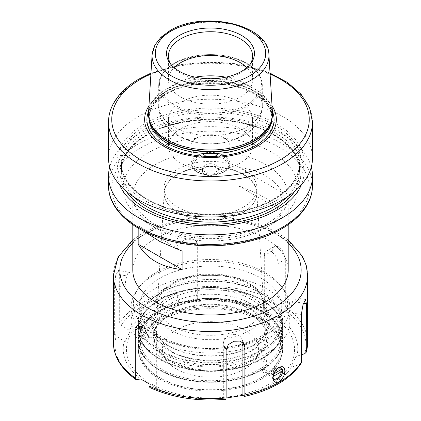 <?xml version="1.0" encoding="UTF-8"?>
<svg xmlns="http://www.w3.org/2000/svg" width="421" height="421" viewBox="0 0 421 421"><rect width="100%" height="100%" fill="white"/><g stroke="black" fill="none" stroke-linecap="round" stroke-linejoin="round"><path stroke-width="0.32" stroke-dasharray="2.1 1.58" d="M243.349 207.164A46.457 26.823 180 0 1 192.723 212.979A46.457 26.823 180 0 1 164.043 188.198A46.457 26.823 180 0 1 177.651 169.231A46.457 26.823 180 0 1 228.277 163.416A46.457 26.823 180 0 1 256.957 188.198A46.457 26.823 180 0 1 243.349 207.164M311.303 167.048A101.982 58.877 0 0 0 242.249 120.027A101.982 58.877 0 0 0 138.388 134.346A101.982 58.877 180 0 0 109.697 167.048M119.622 184.84A93.557 54.014 180 0 1 144.345 133.815A93.557 54.014 0 0 1 256.389 124.937A93.557 54.014 0 0 1 301.378 184.84M276.655 200.285A93.557 54.014 0 0 0 276.655 123.9A93.557 54.014 0 0 0 144.345 123.9A93.557 54.014 180 0 0 144.345 200.285A93.557 54.014 180 0 0 276.655 200.285M312.482 158.122A101.982 58.877 0 0 0 249.527 103.724A101.982 58.877 0 0 0 138.388 116.491A101.982 58.877 180 0 0 108.518 158.122M272.045 105.929A65.865 38.027 0 0 0 163.927 92.578A65.865 38.027 180 0 0 148.955 105.929M272.476 112.912A62.013 35.801 0 0 0 233.213 80.864A62.013 35.801 0 0 0 166.648 88.863A62.013 35.801 180 0 0 148.524 112.912M171.284 64.845A42.089 24.297 0 0 0 172.078 65.944A42.089 24.297 0 0 0 240.259 73.207A42.089 24.297 0 0 0 248.922 65.944A42.089 24.297 0 0 0 249.716 64.845M252.589 56.025L252.589 79.827A42.089 24.297 0 0 1 240.259 97.009A42.089 24.297 180 0 1 194.391 102.277A42.089 24.297 180 0 1 168.411 79.827A42.089 24.297 180 0 1 174.11 67.618M252.589 79.827A42.089 24.297 0 0 0 246.89 67.618M252.589 119.469A42.089 24.297 0 0 1 240.259 136.651A42.089 24.297 180 0 1 194.391 141.919A42.089 24.297 180 0 1 168.411 119.469A42.089 24.297 180 0 1 180.741 102.287A42.089 24.297 0 0 1 226.609 97.019A42.089 24.297 0 0 1 252.589 119.469L252.589 145.903A42.089 24.297 0 0 0 226.609 123.453A42.089 24.297 0 0 0 180.741 128.721A42.089 24.297 180 0 0 168.411 145.903A42.089 24.297 180 0 0 194.391 168.353A42.089 24.297 180 0 0 240.259 163.085A42.089 24.297 0 0 0 252.589 145.903M229.924 145.903A19.424 11.214 0 0 1 224.235 153.833A19.424 11.214 180 0 1 203.064 156.265A19.424 11.214 180 0 1 191.076 145.903A19.424 11.214 180 0 1 196.765 137.972A19.424 11.214 0 0 1 217.936 135.541A19.424 11.214 0 0 1 229.924 145.903L229.924 163.611A19.424 11.214 180 0 1 224.235 171.542A19.424 11.214 180 0 1 203.064 173.973A19.424 11.214 180 0 1 191.076 163.611A19.424 11.214 180 0 1 196.765 155.686A19.424 11.214 180 0 1 217.936 153.255A19.424 11.214 180 0 1 229.924 163.611C229.671 167.153 227.703 169.942 224.035 171.989C217.61 175.346 210.416 176.089 202.454 174.21C197.249 172.589 192.039 170.463 191.076 163.611L191.076 145.903M222.172 171.147A16.503 9.53 180 0 1 198.828 171.147A16.503 9.53 180 0 1 198.828 157.67A16.503 9.53 0 0 1 222.172 157.67A16.503 9.53 0 0 1 222.172 171.147M218.594 168.374A8.094 4.673 0 0 1 216.226 171.679A8.094 4.673 180 0 1 207.4 172.689A8.094 4.673 180 0 1 202.406 168.374A8.094 4.673 180 0 1 204.774 165.069A8.094 4.673 0 0 1 213.6 164.053A8.094 4.673 0 0 1 218.594 168.374L218.594 171.015A8.094 4.673 0 0 0 213.6 166.7A8.094 4.673 0 0 0 204.774 167.711A8.094 4.673 180 0 0 202.406 171.015A8.094 4.673 180 0 0 207.4 175.331A8.094 4.673 180 0 0 216.226 174.32A8.094 4.673 0 0 0 218.594 171.015M243.349 212.195A46.457 26.823 180 0 1 167.2 202.948A46.457 26.823 180 0 1 164.043 193.228A46.457 26.823 180 0 1 177.651 174.262A46.457 26.823 0 0 1 228.277 168.447A46.457 26.823 0 0 1 256.957 193.228A46.457 26.823 0 0 1 253.8 202.948A46.457 26.823 0 0 1 243.349 212.195M164.232 192.539A46.294 26.728 180 0 0 167.353 203.169A46.294 26.728 180 0 0 243.238 212.384A46.294 26.728 0 0 0 253.647 203.169A46.294 26.728 0 0 0 256.768 192.539A46.294 26.728 0 0 0 227.456 168.61A46.294 26.728 0 0 0 177.762 174.583A46.294 26.728 180 0 0 164.232 192.539L157.428 303.557A53.104 30.659 0 0 0 189.313 332.753A53.104 30.659 0 0 0 248.048 326.317A53.104 30.659 0 0 0 263.572 303.557A53.104 30.659 0 0 0 229.95 276.113A53.104 30.659 0 0 0 172.952 282.959A53.104 30.659 0 0 0 157.428 303.557C157.854 296.489 162.806 290.074 172.284 284.312C187.177 276.26 204.701 273.603 224.861 276.334C247.274 279.591 263.483 292.127 263.572 303.557L256.768 192.539M155.965 272.561A77.122 44.526 180 0 1 280.902 285.87A77.122 44.526 180 0 1 283.559 318.308A77.122 44.526 180 0 1 265.035 335.532A77.122 44.526 180 0 1 137.441 318.308A77.122 44.526 180 0 1 140.098 285.87A77.122 44.526 180 0 1 155.965 272.561M131.184 307.151A79.316 45.794 180 0 0 180.146 349.462A79.316 45.794 180 0 0 266.588 339.531A79.316 45.794 0 0 0 289.816 307.151A79.316 45.794 0 0 0 282.907 288.459A79.316 45.794 0 0 0 154.412 274.771A79.316 45.794 180 0 0 138.093 288.459A79.316 45.794 180 0 0 131.184 307.151L131.184 321.16A79.316 45.794 180 0 1 154.412 288.78A79.316 45.794 0 0 1 240.854 278.855A79.316 45.794 0 0 1 289.816 321.16A79.316 45.794 0 0 1 266.588 353.545A79.316 45.794 180 0 1 180.146 363.47A79.316 45.794 180 0 1 131.184 321.16M282.696 321.16A72.196 41.684 0 0 1 261.552 350.635A72.196 41.684 180 0 1 182.872 359.671A72.196 41.684 180 0 1 138.304 321.16A72.196 41.684 180 0 1 159.448 291.69A72.196 41.684 0 0 1 238.128 282.654A72.196 41.684 0 0 1 282.696 321.16L282.696 329.201A72.196 41.684 180 0 1 261.552 358.671A72.196 41.684 180 0 1 182.872 367.707A72.196 41.684 180 0 1 138.304 329.201A72.196 41.684 180 0 1 159.448 299.726A72.196 41.684 180 0 1 161.738 298.463A72.196 41.684 180 0 1 259.262 298.463A72.196 41.684 180 0 1 282.696 329.201M265.083 362.213L260.736 359.702A72.538 41.879 180 0 1 161.29 360.26A72.538 41.879 180 0 1 154.339 302.983A72.538 41.879 180 0 1 159.206 299.878A72.538 41.879 180 0 1 266.661 302.983A72.538 41.879 180 0 1 262.83 358.492L267.177 361.002A6.799 3.926 120 0 0 266.13 361.476A6.799 3.926 120 0 0 265.083 362.213L267.177 361.002M260.736 359.702L262.83 358.492M261.262 358.797A71.791 41.447 180 0 1 156.47 356.782A71.791 41.447 180 0 1 159.738 300.184A71.791 41.447 180 0 1 259.546 299.22A71.791 41.447 180 0 1 264.53 356.782A71.791 41.447 180 0 1 261.262 358.797M261.494 358.666A72.117 41.637 180 0 1 257.457 360.823A72.117 41.637 180 0 1 163.543 360.823A72.117 41.637 180 0 1 138.383 329.222A72.117 41.637 180 0 1 159.506 299.784A72.117 41.637 180 0 1 238.097 290.758A72.117 41.637 180 0 1 282.617 329.222A72.117 41.637 180 0 1 261.494 358.666M261.494 352.372A72.117 41.637 0 0 0 282.617 322.933A72.117 41.637 0 0 0 261.494 293.495A72.117 41.637 0 0 0 159.506 293.495L159.506 293.495A72.117 41.637 0 0 0 138.383 322.933A72.117 41.637 0 0 0 182.903 361.397A72.117 41.637 0 0 0 261.494 352.372M160.654 292.832L159.506 293.495L160.648 292.832A70.496 40.7 0 0 0 160.654 350.393A70.496 40.7 0 0 0 260.346 350.393A70.496 40.7 0 0 0 260.352 292.832A70.496 40.7 0 0 0 160.654 292.832A70.496 40.7 0 0 0 160.648 292.832M168.605 297.426A59.245 34.206 0 0 0 168.605 345.799A59.245 34.206 0 0 0 252.395 345.799L252.395 345.799A59.245 34.206 0 0 0 252.395 297.426A59.245 34.206 0 0 0 168.605 297.426M169.752 299.405A57.63 33.27 0 0 0 152.87 322.933A57.63 33.27 0 0 0 169.752 346.457A57.63 33.27 0 0 0 251.248 346.457L252.395 345.799L251.248 346.457A57.63 33.27 0 0 0 268.13 322.933A57.63 33.27 0 0 0 232.555 292.195A57.63 33.27 0 0 0 169.752 299.405M251.248 351.03A57.63 33.27 180 0 1 188.445 358.245A57.63 33.27 180 0 1 152.87 327.506A57.63 33.27 180 0 1 169.752 303.978A57.63 33.27 0 0 1 232.555 296.768A57.63 33.27 0 0 1 268.13 327.506A57.63 33.27 0 0 1 251.248 351.03M152.87 332.795A57.63 33.27 180 0 0 188.445 363.533A57.63 33.27 180 0 0 251.248 356.319A57.63 33.27 0 0 0 268.13 332.795A57.63 33.27 0 0 0 232.555 302.057A57.63 33.27 0 0 0 169.752 309.267A57.63 33.27 180 0 0 152.87 332.795L152.87 337.553A57.63 33.27 180 0 1 169.752 314.024A57.63 33.27 0 0 1 232.555 306.814A57.63 33.27 0 0 1 268.13 337.553A57.63 33.27 0 0 1 251.248 361.076A57.63 33.27 180 0 1 188.445 368.291A57.63 33.27 180 0 1 152.87 337.553M250.442 360.613A56.488 32.612 180 0 1 158.933 350.867A56.488 32.612 180 0 1 170.558 314.492A56.488 32.612 0 0 1 242.533 310.687A56.488 32.612 0 0 1 262.067 350.867A56.488 32.612 0 0 1 250.442 360.613M254.389 360.776A48.078 27.754 0 0 1 244.496 369.075A48.078 27.754 180 0 1 166.611 360.776A48.078 27.754 180 0 1 176.504 329.822A48.078 27.754 0 0 1 237.765 326.585A48.078 27.754 0 0 1 254.389 360.776L262.067 350.867M260.346 378.226A70.496 40.7 0 0 0 260.352 378.226A70.496 40.7 0 0 0 260.346 320.665A70.496 40.7 0 0 0 160.654 320.665A70.496 40.7 0 0 0 160.648 378.226A70.496 40.7 0 0 0 260.346 378.226L261.494 377.563A72.117 41.637 0 0 0 282.617 348.125A72.117 41.637 0 0 0 238.097 309.661A72.117 41.637 0 0 0 159.506 318.686A72.117 41.637 0 0 0 138.383 348.125A72.117 41.637 0 0 0 159.506 377.563A72.117 41.637 0 0 0 261.494 377.563L260.352 378.226M159.506 311.151A72.117 41.637 180 0 1 163.543 308.993A72.117 41.637 180 0 1 257.457 308.993A72.117 41.637 180 0 1 282.617 340.589A72.117 41.637 180 0 1 261.494 370.033A72.117 41.637 180 0 1 182.903 379.058A72.117 41.637 180 0 1 138.383 340.589A72.117 41.637 180 0 1 159.506 311.151M159.738 311.019A71.791 41.447 180 0 1 264.53 313.035A71.791 41.447 180 0 1 261.262 369.633A71.791 41.447 180 0 1 161.453 370.596A71.791 41.447 180 0 1 156.47 313.035A71.791 41.447 180 0 1 159.738 311.019M260.183 368.838A70.26 40.563 180 0 1 160.817 368.838A70.26 40.563 180 0 1 160.817 311.472A70.26 40.563 180 0 1 260.183 311.472A70.26 40.563 180 0 1 260.183 368.838M265.33 372.469L267.703 371.364L264.435 369.475L261.288 371.29L264.556 373.18L265.33 372.469A6.473 3.736 -60 0 0 266.472 371.806M264.556 373.18A6.799 3.926 120 0 0 267.703 371.364M261.288 371.29L260.736 370.538A72.538 41.879 180 0 1 154.344 366.838A72.538 41.879 180 0 1 159.206 310.714A72.538 41.879 180 0 1 259.168 309.272A72.538 41.879 180 0 1 266.656 366.838A72.538 41.879 180 0 1 262.83 369.333L260.736 370.538M262.83 369.333L264.435 369.475M280.581 367.633A6.799 3.926 120 0 0 280.06 367.217M279.812 367.091A6.799 3.926 120 0 0 271.94 374.774L273.808 373.959M268.735 372.922A6.799 3.926 120 0 0 268.645 374.032A6.799 3.926 120 0 0 268.735 375.037L278.176 369.585A6.799 3.926 120 0 0 278.26 368.48A6.799 3.926 120 0 0 278.176 367.47L268.735 372.922L271.94 374.774M272.997 377.832L272.997 376.542A6.799 3.926 -60 0 1 278.444 367.896M278.176 367.47L281.381 369.322M159.448 311.14A72.196 41.684 180 0 1 238.128 302.104A72.196 41.684 180 0 1 282.696 340.615A72.196 41.684 180 0 1 261.552 370.091A72.196 41.684 180 0 1 259.262 371.354A72.196 41.684 180 0 1 161.738 371.354A72.196 41.684 180 0 1 138.304 340.615A72.196 41.684 180 0 1 159.448 311.14M261.552 378.921A72.196 41.684 180 0 1 182.872 387.957A72.196 41.684 180 0 1 138.304 349.446A72.196 41.684 180 0 1 159.448 319.971A72.196 41.684 0 0 1 238.128 310.935A72.196 41.684 0 0 1 282.696 349.446A72.196 41.684 0 0 1 261.552 378.921M226.13 398.05L223.325 398.403L225.709 399.303A95.509 55.14 180 0 1 150.186 387.62L156.701 388.099L149.034 383.815M124.19 341.189L125.116 341.705L130.142 330.869L121.237 325.254L119.669 322.723L119.669 274.739L118.333 270.508L115.649 275.455L114.638 285.57L114.638 333.553L116.212 336.09L124.19 341.189A87.294 50.399 0 0 0 142.287 380.189M242.086 341.91L242.086 340.989A9.715 7.662 155.1 0 0 241.517 338.352A9.715 7.662 155.1 0 0 231.066 334.884A9.715 7.662 155.1 0 0 223.325 343.894L223.325 398.403M178.914 302.715L197.675 299.81L195.291 290.432L194.87 287.233L194.87 239.249L194.281 236.581L190.181 232.939L183.819 232.855L178.278 236.57L176.104 242.154L178.914 248.201L178.914 302.715L176.525 293.332L176.104 290.137A97.125 56.077 0 0 0 141.824 302.931A97.125 56.077 0 0 0 119.669 322.723M264.299 310.119L264.299 255.605A9.715 5.61 60 0 1 266.309 251.158A9.715 5.61 60 0 1 273.792 253.763A9.715 5.61 60 0 1 278.034 263.535L278.034 318.05L264.299 310.119L270.814 302.115L271.966 299.163A97.125 56.077 0 0 0 194.87 287.233M271.966 299.163L271.966 251.179L274.15 246.632L277.876 246.417L281.849 249.274L285.701 259.11L285.701 307.093L284.549 310.045L278.034 318.05M295.884 356.513L295.884 301.999A9.715 2.052 98.8 0 0 294.858 297.815A9.715 2.052 98.8 0 0 292.232 302.794A9.715 2.052 98.8 0 0 290.858 312.835L290.858 367.344L295.884 356.513L301.331 354.792M300.999 363.57L299.763 364.481L290.858 367.344M125.116 341.705L125.116 287.19A9.715 2.052 -81.2 0 1 126.495 277.155A9.715 2.052 -81.2 0 1 129.115 272.177A9.715 2.052 -81.2 0 1 130.142 276.36L130.142 330.869M149.787 387.515L150.186 387.62M272.997 376.542A6.799 3.926 120 0 0 273.024 377.137M176.104 242.154L176.104 290.137M132.799 270.145A77.701 44.858 180 0 1 155.56 238.423A77.701 44.858 180 0 1 240.233 228.698A77.701 44.858 180 0 1 288.201 270.145M144.14 231.408L138.177 225.745L138.177 228.156M138.177 225.745L182.093 251.1M238.907 167.59L238.907 186.093C259.689 193.581 274.324 202.033 282.823 211.447L282.823 192.944C274.324 178.367 259.689 169.916 238.907 167.59L282.823 192.944M238.907 186.093L282.823 211.447M178.914 248.201A9.715 7.662 -24.9 0 1 186.656 239.196A9.715 7.662 -24.9 0 1 197.107 242.664A9.715 7.662 -24.9 0 1 197.675 245.301L197.675 299.81M268.735 375.037L271.94 376.884A6.799 3.926 120 0 0 273.261 378.995A6.799 3.926 120 0 0 273.882 379.237M276.776 378.59A6.799 3.926 120 0 0 281.381 371.438M278.176 369.585L279.776 370.512M271.94 376.884L272.403 376.884A6.473 3.736 120 0 0 273.524 378.763M279.997 367.559A6.473 3.736 120 0 0 275.481 369.017A6.473 3.736 120 0 0 272.403 374.769M272.403 376.884L273.103 376.479M156.701 388.099L156.701 333.585A9.715 5.61 -120 0 0 152.465 323.812A9.715 5.61 -120 0 0 144.977 321.207A9.715 5.61 -120 0 0 142.966 325.654L142.966 327.075M280.323 228.508A98.746 57.009 0 0 0 280.323 147.887A98.746 57.009 0 0 0 140.677 147.887A98.746 57.009 0 0 0 140.677 228.508A98.746 57.009 0 0 0 280.323 228.508M148.692 152.513A87.415 50.467 180 0 1 272.308 152.513A87.415 50.467 180 0 1 272.308 223.883A87.415 50.467 180 0 1 148.692 223.883A87.415 50.467 180 0 1 148.692 152.513M312.482 185.556A101.982 58.877 0 0 0 249.527 131.157A101.982 58.877 0 0 0 138.388 143.919A101.982 58.877 0 0 0 108.518 185.556M126.211 191.266A90.652 52.336 180 0 1 146.403 134.999A90.652 52.336 180 0 1 260.262 128.263A90.652 52.336 180 0 1 294.789 191.266M134.246 197.217A89.031 51.404 180 0 1 121.469 170.684A89.031 51.404 180 0 1 147.545 134.336A89.031 51.404 180 0 1 244.569 123.195A89.031 51.404 180 0 1 299.531 170.684A89.031 51.404 180 0 1 286.754 197.217M147.545 127.068A89.031 51.404 180 0 1 244.569 115.928A89.031 51.404 180 0 1 299.531 163.416A89.031 51.404 180 0 1 273.455 199.764A89.031 51.404 180 0 1 176.431 210.905A89.031 51.404 180 0 1 121.469 163.416A89.031 51.404 180 0 1 147.545 127.068M146.403 125.084A90.652 52.336 180 0 1 274.597 125.084A90.652 52.336 180 0 1 274.597 199.101A90.652 52.336 180 0 1 146.403 199.101A90.652 52.336 180 0 1 146.403 125.084M312.482 122.111A101.982 58.877 0 0 0 249.527 67.713A101.982 58.877 0 0 0 138.388 80.479A101.982 58.877 0 0 0 108.518 122.111M270.087 74.007A98.746 57.009 0 0 0 150.913 74.007M272.376 111.291A63.582 36.706 0 0 0 227.866 84.421A63.582 36.706 0 0 0 165.542 93.772A63.582 36.706 180 0 0 148.624 111.291M149.176 119.517A61.366 35.427 180 0 1 149.134 118.159A61.366 35.427 180 0 1 167.105 93.109A61.366 35.427 0 0 1 233.981 85.426A61.366 35.427 0 0 1 271.866 118.159C271.324 105.482 261.167 95.53 241.407 88.305C218.02 80.227 185.503 82.748 166.705 93.999C155.107 100.987 149.25 109.044 149.134 118.159L149.134 116.364A61.366 35.427 180 0 1 167.105 91.31A61.366 35.427 0 0 1 233.981 83.632A61.366 35.427 0 0 1 271.866 116.364L271.866 118.159A61.366 35.427 0 0 1 271.824 119.517M271.235 121.427A61.366 35.427 0 0 0 271.866 116.364L270.819 122.674A61.434 35.469 0 0 0 239.302 84.626A61.434 35.469 0 0 0 167.058 90.873A61.434 35.469 180 0 0 150.181 122.674L149.134 116.364A61.366 35.427 180 0 0 149.765 121.427M169.179 32.038A58.435 33.738 0 0 0 152.097 54.698M268.903 54.698A58.435 33.738 0 0 0 234.008 25.007A58.435 33.738 0 0 0 172.526 30.249M246.553 104.84A50.988 29.438 0 0 0 246.553 63.208A50.988 29.438 0 0 0 174.447 63.208A50.988 29.438 180 0 0 174.447 104.84A50.988 29.438 180 0 0 246.553 104.84M225.835 77.164A51.799 29.907 0 0 1 262.299 105.734C262.099 120.006 252.758 130.468 243.106 135.773C228.108 143.74 211.721 145.808 193.939 141.977C184.182 139.761 175.957 135.546 169.263 129.342C164.037 124.711 158.396 115.022 158.701 105.734A51.799 29.907 180 0 0 190.676 133.362A51.799 29.907 180 0 0 247.127 126.879A51.799 29.907 0 0 0 262.299 105.734L262.299 85.168A51.799 29.907 0 0 1 247.127 106.318A51.799 29.907 180 0 1 190.676 112.802A51.799 29.907 180 0 1 158.701 85.168A51.799 29.907 180 0 1 173.873 64.024A51.799 29.907 0 0 1 230.324 57.54A51.799 29.907 0 0 1 262.299 85.168C261.425 72.917 252.232 63.897 234.718 58.098C227.224 55.798 219.252 54.625 210.789 54.577C196.644 54.646 184.451 57.545 174.205 63.282L166.342 69.102L161.069 75.959L158.701 85.168L158.701 105.734A51.799 29.907 180 0 1 173.873 84.584A51.799 29.907 0 0 1 195.165 77.164M223.551 171.942A18.456 10.657 180 0 1 197.449 171.942A18.456 10.657 180 0 1 197.449 156.875A18.456 10.657 180 0 1 223.551 156.875A18.456 10.657 180 0 1 223.551 171.942M170.663 284.154A56.335 32.528 0 0 0 170.663 330.153A56.335 32.528 0 0 0 250.337 330.153A56.335 32.528 0 0 0 250.337 284.154A56.335 32.528 0 0 0 170.663 284.154M260.862 336.232A71.223 41.121 0 0 0 260.862 278.076A71.223 41.121 0 0 0 160.138 278.076A71.223 41.121 0 0 0 160.138 336.232A71.223 41.121 0 0 0 260.862 336.232M151.06 315.129A84.058 48.531 0 0 0 151.06 383.763A84.058 48.531 0 0 0 269.94 383.763A84.058 48.531 0 0 0 269.94 315.129A84.058 48.531 0 0 0 151.06 315.129M156.023 388.12A87.294 50.399 0 0 0 223.572 398.571M178.667 301.81A87.294 50.399 0 0 0 148.771 313.098A87.294 50.399 0 0 0 129.215 330.359M242.333 395.666A87.294 50.399 0 0 0 272.229 384.378A87.294 50.399 0 0 0 291.785 367.117M242.728 342.373L242.086 340.989M226.13 349.94L223.325 343.894M136.451 379.689A95.509 55.14 180 0 1 116.212 336.09M121.237 325.254A95.509 55.14 180 0 1 176.525 293.332M264.977 309.356A87.294 50.399 0 0 0 197.428 298.905M195.291 290.432A95.509 55.14 180 0 1 270.814 302.115M296.81 356.287A87.294 50.399 0 0 0 278.713 317.287M284.549 310.045A95.509 55.14 180 0 1 304.788 353.651M299.763 364.481A95.509 55.14 180 0 1 244.475 396.403M114.638 285.57L125.116 287.19M119.669 274.739L130.142 276.36M114.638 333.553A97.125 56.077 0 0 0 113.375 342.578M307.625 342.578A97.125 56.077 0 0 0 285.701 307.093M307.625 275.429A97.125 56.077 0 0 0 247.669 223.625A97.125 56.077 0 0 0 141.824 235.781A97.125 56.077 0 0 0 113.375 275.429M288.201 243.185A90.652 52.336 0 0 0 146.403 233.134A90.652 52.336 0 0 0 132.799 243.185M265.44 227.85A77.701 44.858 180 0 1 180.767 237.57A77.701 44.858 180 0 1 132.799 196.128A77.701 44.858 180 0 1 155.56 164.406A77.701 44.858 180 0 1 240.233 154.681A77.701 44.858 180 0 1 288.201 196.128A77.701 44.858 180 0 1 265.44 227.85M194.87 239.249L197.675 245.301M303.515 303.178L295.884 301.999M301.331 314.45L290.858 312.835M285.701 259.11L278.034 263.535M271.966 251.179L264.299 255.605M149.034 338.01L156.701 333.585M141.824 326.317L142.966 325.654M299.531 170.684C299.884 153.349 282.554 135.757 255.231 126.868C221.414 115.17 174.499 118.769 147.208 135.078C130.305 145.208 121.722 157.08 121.469 170.684L121.469 163.416C120.864 183.545 144.756 203.769 179.109 210.858C211.137 218.025 249.921 213.142 273.792 199.022C290.695 188.887 299.278 177.02 299.531 163.416L299.531 170.684M172.078 65.944L170.373 63.745M168.411 56.025L168.411 79.827M248.922 65.944L250.627 63.745M168.411 119.469L168.411 145.903M202.406 168.374L202.406 171.015M270.029 73.107L258.026 68.749L235.171 63.639L210.895 61.866L179.414 64.708L150.971 73.107M164.043 188.198L164.043 193.228M256.957 188.198L256.957 193.228M137.441 318.308C154.544 350.456 226.677 359.513 264.104 336.547C272.771 331.564 279.26 325.486 283.559 318.308M280.902 285.87L282.907 288.459M140.098 285.87L138.093 288.459M289.816 307.151L289.816 321.16M138.304 321.16L138.304 329.201M266.661 302.983L259.262 298.463M154.339 302.983L161.738 298.463M156.47 356.782L163.543 360.823M257.457 360.823L264.53 356.782M282.617 322.933L282.617 329.222M138.383 322.933L138.383 329.222M260.352 292.832L261.494 293.495M169.752 346.457L168.605 345.799M152.87 322.933L152.87 327.506M268.13 322.933L268.13 327.506M171.136 309.303C192.471 296.095 234.06 297.205 253.137 311.372C261.899 318.302 265.925 324.538 265.214 330.069L263.578 337.358C261.273 342.415 256.699 346.962 249.864 350.998C228.471 364.249 186.714 363.076 167.705 348.82C162.617 345.215 159.154 341.315 157.312 337.116L155.786 330.153L157.317 323.165C159.585 318.029 164.195 313.408 171.136 309.303M268.13 332.795L268.13 337.553M166.611 360.776L158.933 350.867M282.617 340.589L282.617 348.125M163.543 308.993L156.47 313.035M257.457 308.993L264.53 313.035M138.383 340.589L138.383 348.125M160.648 378.226L159.506 377.563M259.262 371.354L266.656 366.838M154.344 366.838L161.738 371.354M138.304 340.615L138.304 349.446M282.696 340.615L282.696 349.446M244.338 344.431L241.517 338.352M118.333 270.508L129.115 272.177M288.201 239.865L274.15 230.792L257.31 223.777L238.412 219.057L218.267 216.804L197.781 217.115L177.857 219.978L159.385 225.277L143.161 232.818L132.799 239.865M288.201 224.714L288.201 196.128L286.401 204.485C283.633 211.174 277.318 217.478 267.456 223.404C245.985 236.228 208.916 240.654 179.583 233.371C166.758 230.266 156.217 225.745 147.971 219.809L138.472 210.9C134.599 205.785 132.71 200.859 132.799 196.128L132.799 224.714M194.281 236.581L197.107 242.664M305.635 299.484L294.858 297.815M274.15 246.632L266.309 251.158M273.261 378.995L274.403 379.653M137.135 325.738L144.977 321.207"/><path stroke-width="0.63" d="M109.697 167.048A101.982 58.877 180 0 0 108.518 175.978A101.982 58.877 180 0 0 171.473 230.376A101.982 58.877 180 0 0 282.612 217.61A101.982 58.877 0 0 0 312.482 175.978A101.982 58.877 0 0 0 311.303 167.048M301.378 184.84A93.557 54.014 0 0 1 276.655 210.2A93.557 54.014 180 0 1 185.298 224.025A93.557 54.014 180 0 1 119.622 184.84M150.971 73.107L139.056 78.995C126.847 86.063 118.148 94.536 112.965 104.403C110.018 110.134 108.534 116.038 108.518 122.111L108.518 158.122A101.982 58.877 180 0 0 171.473 212.521A101.982 58.877 180 0 0 282.612 199.754A101.982 58.877 0 0 0 312.482 158.122L312.482 122.111L309.556 107.681L301.062 94.262L287.627 82.558L270.029 73.107M148.955 105.929A65.865 38.027 180 0 0 174.694 151.386A65.865 38.027 180 0 0 257.073 146.355A65.865 38.027 0 0 0 272.045 105.929M271.392 120.964L270.819 122.674A61.434 35.469 0 0 1 253.942 141.035A61.434 35.469 180 0 1 192.497 149.865A61.434 35.469 180 0 1 150.181 122.674L149.608 120.964A62.013 35.801 180 0 0 192.329 148.413A62.013 35.801 180 0 0 254.352 139.498A62.013 35.801 0 0 0 271.392 120.964A62.013 35.801 0 0 0 272.476 112.912L268.903 54.698C268.803 24.26 202.633 10.062 169.847 30.686L160.954 37.258L154.902 45.084L152.097 54.698A58.435 33.738 0 0 0 187.182 86.831A58.435 33.738 0 0 0 251.821 79.753A58.435 33.738 0 0 0 268.903 54.698M149.608 120.964A62.013 35.801 180 0 1 148.524 112.912L152.097 54.698M179.42 35.438A43.958 25.376 0 0 0 170.373 63.745A43.958 25.376 0 0 0 241.58 71.328A43.958 25.376 0 0 0 250.627 63.745A43.958 25.376 0 0 0 235.428 32.48A43.958 25.376 0 0 0 179.42 35.438M249.716 64.845A42.089 24.297 0 0 0 252.589 56.025A42.089 24.297 0 0 0 226.609 33.575A42.089 24.297 0 0 0 180.741 38.843A42.089 24.297 0 0 0 168.411 56.025A42.089 24.297 0 0 0 171.284 64.845M174.11 67.618A42.089 24.297 180 0 1 180.741 62.645A42.089 24.297 0 0 1 246.89 67.618M273.808 373.959L281.381 369.322A6.799 3.926 120 0 0 280.581 367.633M278.444 367.896A6.799 3.926 -60 0 1 281.202 367.88L280.06 367.217A6.799 3.926 120 0 0 279.812 367.091M281.202 367.88A6.799 3.926 -60 0 1 282.612 370.99A6.799 3.926 120 0 1 279.644 377.832A6.799 3.926 120 0 1 274.403 379.653A6.799 3.926 120 0 1 273.024 377.137M149.787 387.515C172.294 397.724 197.623 401.655 225.777 399.313L226.13 397.924L226.13 349.94L228.314 344.688L233.844 341.242L240.228 341.078L244.338 344.431L244.896 347.036L244.896 395.019L244.475 396.403L242.086 395.503L226.13 398.05M149.034 383.815L142.966 380.168L135.883 379.489L135.299 378.069L135.299 330.085L137.135 325.738L144.471 328.38L149.034 338.01L149.034 385.994L150.186 387.62M306.362 351.603A97.125 56.077 0 0 0 307.625 342.578L306.283 352.177L306.362 303.62L305.635 299.484L303.046 304.593L301.331 314.45L301.331 362.434L300.999 363.57C289.964 379.384 271.15 390.33 244.559 396.408L244.475 396.403M242.086 395.503L242.086 341.91M301.331 354.792L304.788 353.651L306.283 352.177M272.997 377.832C273.418 373.364 275.481 369.896 279.176 367.422C282.707 365.728 284.596 366.917 284.849 370.99C284.596 375.553 282.707 379.121 279.176 381.694C275.481 383.294 273.418 382.005 272.997 377.832M288.201 224.714L288.201 270.145A77.701 44.858 180 0 1 265.44 301.862A77.701 44.858 180 0 1 180.767 311.587A77.701 44.858 180 0 1 132.799 270.145L132.799 224.714M138.177 228.156L138.177 244.248L182.093 269.603C161.311 267.282 146.676 258.831 138.177 244.248M182.093 269.603L182.093 251.1L160.238 241.707L144.14 231.408M273.882 379.237A6.799 3.926 120 0 0 276.66 378.658A6.799 3.926 120 0 0 276.776 378.59M279.776 370.512L281.375 371.706A6.473 3.736 120 0 1 276.886 378.526L276.66 378.658M273.524 378.763A6.473 3.736 120 0 0 276.886 378.526M281.375 369.591A6.473 3.736 120 0 0 279.997 367.559M273.103 376.479L281.375 371.706M142.966 327.075L142.966 380.168M282.612 227.187A101.982 58.877 0 0 0 312.482 185.556C312.466 191.629 310.982 197.533 308.035 203.264C302.852 213.131 294.153 221.599 281.944 228.671C255.037 244.522 212.521 250.021 176.741 242.433C137.188 234.634 108.129 211.4 108.518 185.556A101.982 58.877 0 0 0 171.473 239.949A101.982 58.877 0 0 0 282.612 227.187M294.789 191.266A90.652 52.336 180 0 1 274.597 209.016A90.652 52.336 180 0 1 126.211 191.266M286.754 197.217A89.031 51.404 180 0 1 273.455 207.032A89.031 51.404 180 0 1 134.246 197.217M108.518 122.111A101.982 58.877 0 0 0 171.473 176.51A101.982 58.877 0 0 0 282.612 163.743A101.982 58.877 0 0 0 312.482 122.111M150.913 74.007A98.746 57.009 0 0 0 140.677 79.159A98.746 57.009 0 0 0 140.677 159.78A98.746 57.009 0 0 0 280.323 159.78A98.746 57.009 0 0 0 270.087 74.007M148.624 111.291A63.582 36.706 180 0 0 179.535 151.792A63.582 36.706 180 0 0 255.458 145.687A63.582 36.706 0 0 0 272.376 111.291M271.824 119.517A61.366 35.427 0 0 1 253.895 143.214A61.366 35.427 180 0 1 188.108 151.144A61.366 35.427 180 0 1 149.176 119.517M149.765 121.427A61.366 35.427 180 0 0 191.139 149.981A61.366 35.427 180 0 0 253.895 141.414A61.366 35.427 0 0 0 271.235 121.427M171.463 30.844A55.204 31.87 0 0 0 171.463 75.917A55.204 31.87 0 0 0 249.537 75.917A55.204 31.87 0 0 0 249.537 30.844A55.204 31.87 0 0 0 171.463 30.844M172.526 30.249A58.435 33.738 0 0 0 169.179 32.038M225.835 77.164A51.799 29.907 0 0 0 195.165 77.164M244.896 347.036L242.728 342.373M135.883 379.489C121.237 369.012 113.733 356.708 113.375 342.578A97.125 56.077 0 0 0 135.299 378.069M244.896 395.019A97.125 56.077 0 0 0 279.176 382.231A97.125 56.077 0 0 0 301.331 362.434M149.034 385.994A97.125 56.077 0 0 0 226.13 397.924M132.799 239.865L118.048 257.173L113.375 275.429A97.125 56.077 0 0 0 173.331 327.238A97.125 56.077 0 0 0 279.176 315.082A97.125 56.077 0 0 0 307.625 275.429L307.625 342.578M132.799 243.185A90.652 52.336 0 0 0 154.686 311.387A90.652 52.336 0 0 0 274.597 307.151A90.652 52.336 0 0 0 288.201 243.185M306.362 303.62L303.515 303.178M135.299 330.085L141.824 326.317M312.482 175.978L312.482 185.556M108.518 175.978L108.518 185.556M113.375 275.429L113.375 342.578M307.625 275.429L306.32 265.693L302.504 256.347L288.201 239.865"/></g></svg>
